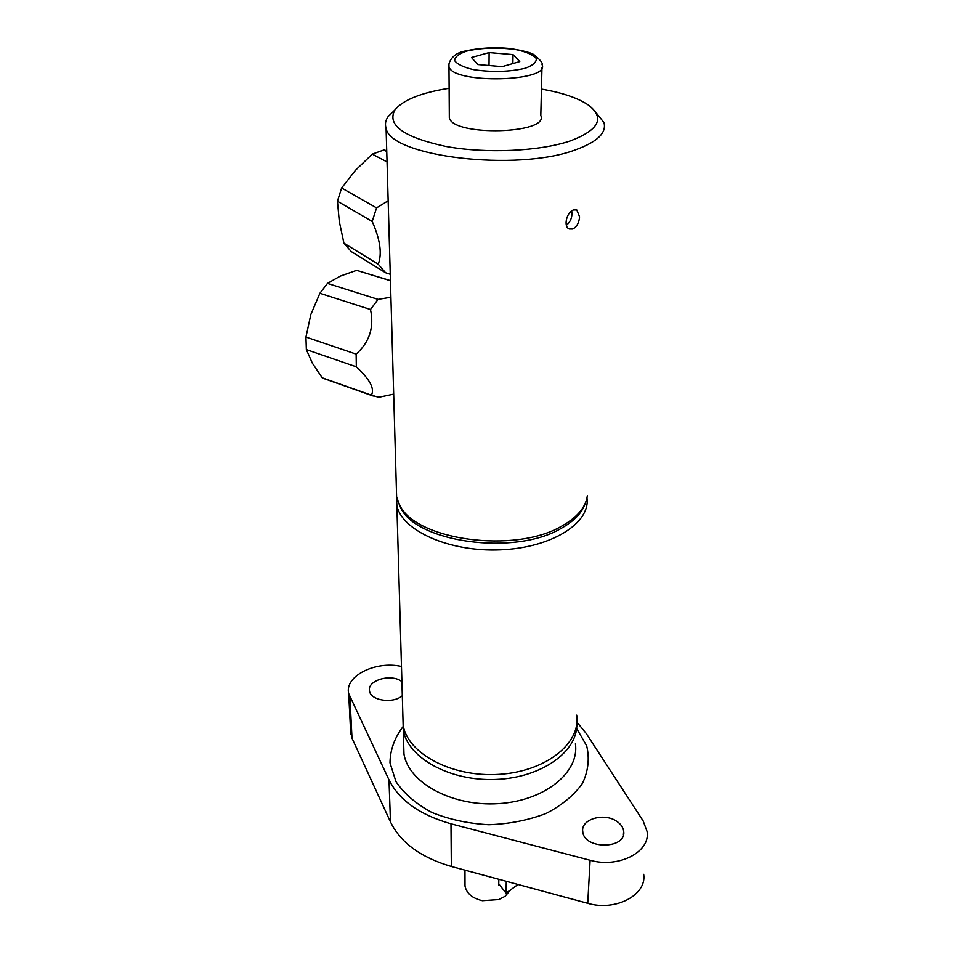 <?xml version="1.0" encoding="UTF-8"?>
<svg xmlns="http://www.w3.org/2000/svg" width="953" height="953" viewBox="0 0 953 953"><rect width="100%" height="100%" fill="white"/><g stroke="black" fill="none" stroke-linecap="round" stroke-linejoin="round"><path stroke-width="1.43" d="M517.229 884.265L517.217 885.063L506.067 893.14L498.764 883.872L498.836 879.297M506.067 893.14L506.269 881.299M499.706 885.325L498.753 885.492L498.764 883.872M510.617 889.84L505.078 896.308L498.788 899.561L482.349 900.692C472.366 898.334 466.589 893.449 465.004 886.052L464.993 882.538M396.353 487.245L396.627 496.978L399.474 504.53C414.555 540.113 515.085 554.158 561.913 526.02C577.28 517.336 585.761 507.258 587.346 495.798M398.009 501.421L400.355 507.079C415.329 542.388 514.811 556.302 561.186 528.391C574.206 521.1 582.259 512.654 585.368 503.065M449.125 88.284C421.035 92.727 402.94 99.97 394.852 110.024C386.763 125.141 403.715 137.256 445.73 146.405C485.982 153.85 539.946 151.348 570.549 140.83C598.984 129.93 605.024 118.065 588.644 105.247C578.304 98.111 562.568 92.727 541.447 89.094M541.971 67.58L540.804 115.468C549.547 134.063 452.937 136.613 449.328 117.779L449.304 114.765M394.673 110.203L388.193 116.492C385.5 120.292 384.798 124.188 386.084 128.167C389.86 156.59 517.205 172.112 575.707 149.764C597.317 141.89 606.739 132.824 603.976 122.58L595.422 111.87M579.591 216.807C579.067 222.752 576.815 226.814 572.801 229.018L569.298 228.994C563.08 226.802 566.666 211.971 573.503 209.958L576.768 209.922L579.591 216.807M566.392 225.325C570.776 221.561 572.55 216.76 571.717 210.935M396.496 496.334L396.865 505.471C401.701 530.726 449.387 552.156 500.492 549.857C551.656 547.856 590.646 523.03 586.977 498.002M402.845 714.44L403.155 725.34C407.777 753.752 452.091 777.457 498.967 774.36C545.89 771.62 581.092 743.257 576.72 715.155M402.976 719.265L403.286 730.189C407.848 757.945 449.959 781.389 495.727 779.447C541.53 777.827 577.983 751.5 576.803 723.839M401.475 666.469C375.685 660.548 344.426 676.058 348.667 693.51L388.991 779.852C399.247 800.317 419.916 814.97 450.983 823.809L590.11 860.261C618.64 868.481 650.518 851.946 647.123 831.635L643.168 820.962L586.166 733.381L576.946 722.195M616.734 821.319C620.832 824.047 623.131 827.335 623.667 831.159C626.86 849.266 584.01 849.814 582.771 831.671C580.448 819.306 603.952 812.266 616.734 821.319M402.309 695.702C393.232 703.969 370.562 700.669 369.538 690.985C366.834 680.549 390.492 673.378 401.356 681.204L401.904 681.574M643.692 874.33C646.968 894.891 615.686 911.616 587.739 903.313L451.341 866.468C420.857 857.521 400.57 842.678 390.48 821.939L352.014 738.206L350.549 730.069M388.169 200.773L376.566 207.873L372.194 221.441C380.199 239.513 382.224 253.772 378.246 264.219L385.596 272.749L390.265 274.273M386.751 151.515L383.833 150.002L372.278 154.136L387.049 161.939M372.278 154.136L355.529 170.253L341.615 187.979L337.445 201.214L339.316 221.525L343.926 243.17L351.276 251.592L385.596 272.749M378.246 264.219L343.926 243.17M337.445 201.214L372.194 221.441M386.727 150.657L383.833 150.002M376.566 207.873L341.615 187.979M390.921 297.241L378.055 299.385L370.491 309.511C374.315 327.272 369.526 342.139 356.136 354.111L356.327 366.81C369.931 379.449 374.934 388.907 371.36 395.185L378.794 397.294L393.684 394.137M356.136 354.111L305.949 337.052L306.354 349.584L356.327 366.81M390.444 280.599L356.636 270.342L340.126 276.167L327.463 283.398L319.898 293.286L310.845 314.514L305.949 337.052M319.898 293.286L370.491 309.511M306.354 349.584L312.346 363.141L322.209 377.793L325.33 379.091M371.36 395.185L322.209 377.793M378.055 299.385L327.463 283.398M356.636 270.342L390.444 280.73M513.012 54.583L519.766 61.576L502.148 66.639L477.775 64.542L471.497 57.478L489.115 52.582L513.012 54.583L512.881 63.553M489.032 65.519L489.115 52.582M403.655 743.102L403.977 754.121C408.563 782.83 452.318 806.762 498.586 803.617C544.902 800.842 579.686 772.192 575.409 743.781M402.845 726.901C394.447 738.11 390.17 750.106 389.991 762.888L395.971 781.639C404.12 793.646 416.08 803.915 431.828 812.444C449.304 819.509 468.316 823.606 488.877 824.738C509.45 823.964 528.534 820.199 546.129 813.445C562.032 805.178 574.159 795.124 582.521 783.271C588.311 770.87 589.693 758.397 586.679 745.83L576.601 728.426M450.983 823.809L451.341 866.468M590.11 860.261L587.739 903.313M388.991 779.852L390.48 821.939M349.942 697.346L352.014 738.206M448.946 63.922L448.982 66.686C452.639 84.269 550.989 81.946 542.043 64.601C543.007 63.255 540.422 60.003 534.252 54.881C531.309 52.701 523.03 50.557 509.438 48.436C494.107 47.054 479.454 47.9 465.505 50.974C449.959 53.511 447.862 65.757 448.982 66.686L449.328 117.779M466.875 51.021C482.421 47.614 499.122 47.197 516.955 49.782C526.818 52.046 533.251 54.94 536.277 58.49C536.658 62.148 532.941 65.412 525.115 68.282C509.188 71.951 491.939 72.392 473.367 69.617C463.384 67.198 457.142 64.173 454.629 60.551C454.819 56.906 458.905 53.725 466.875 51.021M465.004 886.052L464.969 870.149M400.355 507.079L399.474 504.53M394.852 110.024L388.193 116.492M396.627 496.978L386.084 128.167M403.155 725.34L396.865 505.471M403.655 742.983L403.286 730.189M348.667 693.51L350.764 734.31M623.667 831.159L623.417 834.745M324.151 378.663L373.242 396.043"/></g></svg>
